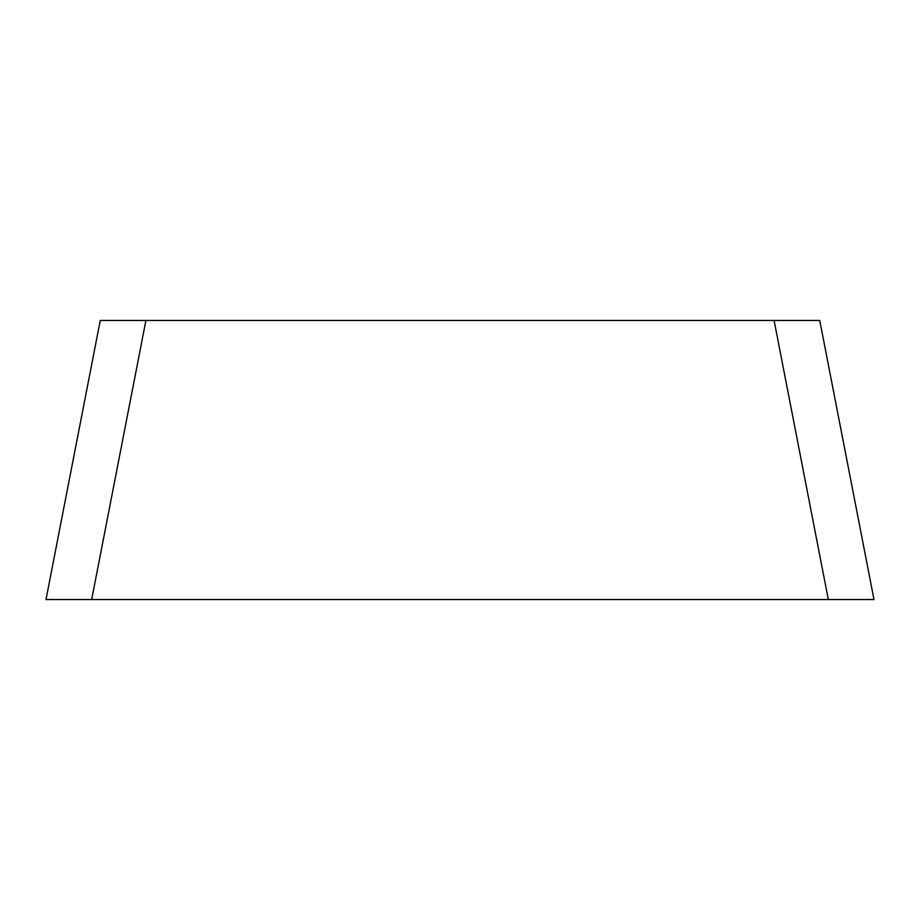 <?xml version="1.0" encoding="UTF-8"?>
<svg xmlns="http://www.w3.org/2000/svg" width="920" height="920" viewBox="0 0 920 920"><rect width="100%" height="100%" fill="white"/><g stroke="black" fill="none" stroke-linecap="round" stroke-linejoin="round"><path stroke-width="1.38" d="M819.743 320.447L874 599.553L819.743 320.447L145.912 320.447L91.666 599.553L828.333 599.553L46 599.553L100.257 320.447L145.912 320.447M874 599.553L828.333 599.553L774.088 320.447"/></g></svg>
